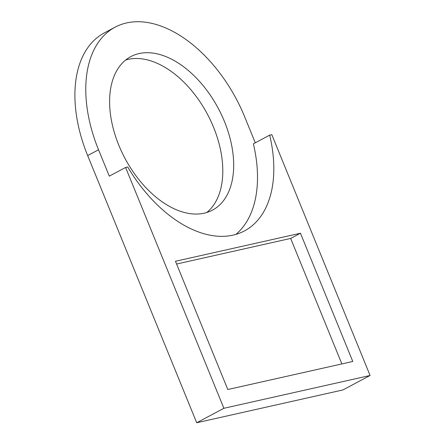 <?xml version="1.0" encoding="UTF-8"?>
<svg xmlns="http://www.w3.org/2000/svg" width="445" height="445" viewBox="0 0 445 445"><rect width="100%" height="100%" fill="white"/><g stroke="black" fill="none" stroke-linecap="round" stroke-linejoin="round"><path stroke-width="0.67" d="M206.758 212.499A86.936 52.922 62 0 0 213.583 127.315A86.936 52.922 62 0 0 125.64 60.047M224.458 121.529A86.936 52.922 62 0 0 130.802 56.632A86.936 52.922 62 0 0 118.821 145.231A86.936 52.922 62 0 0 212.476 210.129A86.936 52.922 62 0 0 224.458 121.529M125.607 167.465L127.721 166.992A120.311 73.241 62 0 0 244.461 230.916A120.311 73.241 62 0 0 269.692 135.135L271.806 134.663L370.084 375.485L223.885 408.288L125.607 167.465L109.298 176.142L98.54 149.781A120.311 73.241 -118 0 1 115.122 27.167A120.311 73.241 -118 0 1 244.739 116.979L255.28 142.806M115.122 27.167L104.252 32.952A120.311 73.241 62 0 0 87.665 155.566L196.701 422.75L223.885 408.288M370.084 375.485L342.9 389.948L196.701 422.75M175.469 261.271L227.807 389.52L352.785 361.479L300.447 233.23L175.469 261.271M269.692 135.135L253.383 143.813A120.311 73.241 -118 0 1 235.856 234.409M341.871 363.927L290.663 238.437L176.598 264.03M290.663 238.437L300.447 233.23M98.54 149.781L87.665 155.566"/></g></svg>
